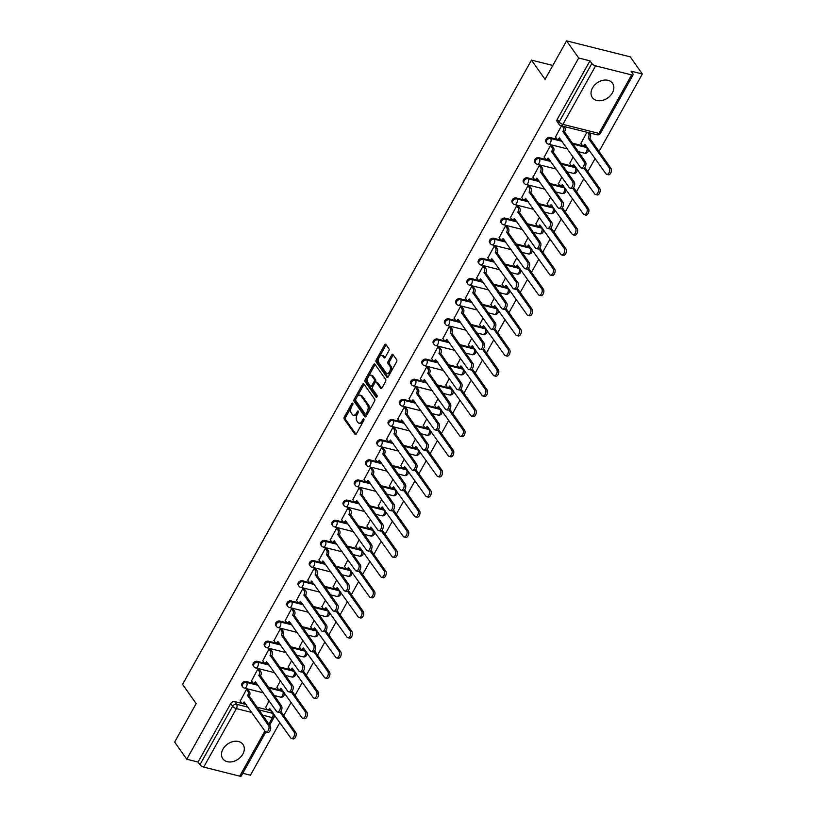 <?xml version="1.0" encoding="UTF-8"?>
<svg xmlns="http://www.w3.org/2000/svg" width="817" height="817" viewBox="0 0 817 817"><rect width="100%" height="100%" fill="white"/><g stroke="black" fill="none" stroke-linecap="round" stroke-linejoin="round"><path stroke-width="1.23" d="M352.77 403.23A1.093 0.613 -75.9 0 0 351.861 403.527L344.335 416.997A1.552 0.868 -75.9 0 0 344.223 419.111L354.987 434.327A1.552 0.868 -75.9 0 0 355.313 434.573A1.552 0.868 -75.9 0 0 356.294 433.909L363.82 420.438A1.093 0.613 -75.9 0 0 362.983 419.254L362.002 421A4.984 2.788 -75.9 0 1 358.877 423.124A4.984 2.788 -75.9 0 1 357.826 422.348L356.927 421.082A4.984 2.788 -75.9 0 1 357.284 414.321L358.255 412.575A1.093 0.613 -75.9 0 0 357.417 411.39L356.447 413.136A4.984 2.788 -75.9 0 1 353.322 415.261A4.984 2.788 -75.9 0 1 352.26 414.485L351.371 413.218A4.984 2.788 -75.9 0 1 351.718 406.447L352.699 404.711A1.093 0.613 -75.9 0 0 352.77 403.23M592.509 87.909A12.367 9.222 144.7 0 0 592.335 97.54A12.367 9.222 144.7 0 0 602.262 100.44A12.367 9.222 144.7 0 0 612.362 92.903A12.367 9.222 144.7 0 0 612.536 83.273A12.367 9.222 144.7 0 0 602.609 80.372A12.367 9.222 144.7 0 0 592.509 87.909M222.97 749.118A12.367 9.222 144.7 0 0 222.806 758.748A12.367 9.222 144.7 0 0 232.733 761.638A12.367 9.222 144.7 0 0 242.833 754.101A12.367 9.222 144.7 0 0 242.996 744.471A12.367 9.222 144.7 0 0 233.08 741.57A12.367 9.222 144.7 0 0 222.97 749.118M388.821 350.891A1.552 0.868 -75.9 0 0 388.933 348.777L385.91 344.508A1.552 0.868 -75.9 0 0 385.583 344.263A1.552 0.868 -75.9 0 0 384.603 344.927L376.249 359.888A1.552 0.868 -75.9 0 0 376.137 362.002L386.901 377.229A1.552 0.868 -75.9 0 0 387.227 377.464A1.552 0.868 -75.9 0 0 388.208 376.8L396.562 361.849A1.552 0.868 -75.9 0 0 396.674 359.735L393.028 354.578A1.552 0.868 -75.9 0 0 392.701 354.333A1.552 0.868 -75.9 0 0 391.721 354.997L388.146 361.4A1.552 0.868 -75.9 0 0 388.034 363.514L389.842 366.067A4.167 2.328 -75.9 0 1 389.923 370.908A4.167 2.328 -75.9 0 1 386.931 373.502A4.167 2.328 -75.9 0 1 386.053 372.848L378.965 362.83A4.167 2.328 -75.9 0 1 378.884 357.989A4.167 2.328 -75.9 0 1 381.876 355.395A4.167 2.328 -75.9 0 1 382.754 356.049L383.939 357.713A1.552 0.868 -75.9 0 0 384.266 357.958A1.552 0.868 -75.9 0 0 385.246 357.295L388.821 350.891M186.776 759.238L174.654 742.091L196.162 703.6L182.579 684.38L531.469 60.121L545.062 79.331L566.569 40.85L578.691 57.997L186.776 759.238L198.051 762.067L199.94 764.732L232.631 706.235A3.166 2.369 -35.3 0 1 236.624 704.295L248.031 707.165M363.882 383.929A1.552 0.868 -75.9 0 0 363.555 383.684A1.552 0.868 -75.9 0 0 362.574 384.347L354.21 399.309A1.552 0.868 -75.9 0 0 354.108 401.423L364.862 416.65A1.552 0.868 -75.9 0 0 365.199 416.895A1.552 0.868 -75.9 0 0 366.169 416.231L374.533 401.27A1.552 0.868 -75.9 0 0 374.646 399.156L363.882 383.929M365.23 379.599L373.594 364.637A1.552 0.868 -75.9 0 1 374.564 363.974A1.552 0.868 -75.9 0 1 374.901 364.219L385.655 379.445A1.552 0.868 -75.9 0 1 385.553 381.559L381.968 387.963A1.552 0.868 -75.9 0 1 380.998 388.626A1.552 0.868 -75.9 0 1 380.661 388.381L376.3 382.203A1.552 0.868 -75.9 0 0 375.973 381.968A1.552 0.868 -75.9 0 0 374.993 382.632L372.623 386.87A1.552 0.868 -75.9 0 0 372.511 388.984L377.056 395.418A1.093 0.613 -75.9 0 1 376.065 397.195L365.117 381.713A1.552 0.868 -75.9 0 1 365.23 379.599L366.506 379.915L374.86 364.964L373.594 364.637M566.569 40.85L630.224 56.843L642.346 73.99L599.045 151.462M242.772 773.301L250.431 775.221L279.863 722.565M283.785 715.549L291.128 702.416M295.039 695.4L302.382 682.277M306.304 675.261L313.646 662.127M317.558 655.111L324.9 641.978M328.822 634.962L336.155 621.839M340.076 614.823L347.419 601.69M351.341 594.674L358.673 581.541M362.595 574.525L369.938 561.402M373.859 554.386L381.192 541.252M385.113 534.236L392.456 521.103M396.378 514.087L403.71 500.964M407.632 493.948L414.975 480.815M418.896 473.799L426.229 460.665M430.15 453.649L437.493 440.526M441.415 433.51L448.747 420.377M452.669 413.361L460.012 400.228M463.933 393.212L471.266 380.079M475.188 373.073L482.53 359.94M486.452 352.924L493.785 339.79M497.706 332.774L505.049 319.641M508.971 312.625L516.303 299.502M520.225 292.486L527.568 279.353M531.489 272.337L538.822 259.203M542.743 252.187L550.086 239.064M554.008 232.048L561.34 218.915M565.262 211.899L572.605 198.766M576.526 191.75L583.859 178.627M587.78 171.611L595.123 158.478M578.691 57.997L589.956 60.826L591.845 63.501A3.166 1.134 29.2 0 0 595.613 65.86L631.633 74.909A3.166 1.134 29.2 0 0 633.185 74.735A3.166 1.134 29.2 0 0 632.961 73.826L631.071 71.161L642.346 73.99M198.051 762.067L230.741 703.57A3.166 2.369 -35.3 0 1 234.734 701.619L246.142 704.489M256.947 707.205L270.764 710.667L272.643 713.343A3.166 2.369 -35.3 0 1 273.797 714.099L271.908 711.423A3.166 2.369 144.7 0 0 270.764 710.667M265.852 732.001L241.281 775.976A3.166 1.134 -150.8 0 1 239.728 776.15L203.699 767.102A3.166 1.134 -150.8 0 1 199.94 764.732M248.327 690.038L246.499 689.405L240.229 701.088M259.581 669.889L257.753 669.266L251.483 680.939M280.364 680.755L276.943 687.332M270.835 649.74L269.018 649.117L262.747 660.8M291.628 660.606L288.207 667.193M282.1 629.601L280.272 628.967L274.001 640.651M302.882 640.457L299.461 647.044M293.354 609.451L291.536 608.818L285.266 620.501M314.147 620.317L310.726 626.894M304.618 589.302L302.79 588.679L296.52 600.352M325.401 600.168L321.98 606.755M315.873 569.163L314.055 568.53L307.784 580.213M336.665 580.019L333.244 586.606M327.137 549.014L325.309 548.381L319.038 560.064M347.919 559.88L344.498 566.457M338.391 528.865L336.573 528.242L330.303 539.914M359.184 539.731L355.763 546.318M349.656 508.715L347.828 508.092L341.557 519.775M370.438 519.581L367.017 526.168M360.91 488.576L359.092 487.943L352.821 499.626M381.702 499.442L378.281 506.019M372.174 468.427L370.346 467.804L364.076 479.477M392.957 479.293L389.535 485.88M383.428 448.278L381.61 447.655L375.34 459.338M404.221 459.144L400.8 465.731M394.693 428.139L392.865 427.505L386.594 439.189M415.475 439.005L412.054 445.582M405.947 407.989L404.129 407.366L397.859 419.039M426.74 418.855L423.318 425.443M417.211 387.84L415.383 387.217L409.113 398.9M437.994 398.706L434.573 405.293M428.465 367.701L426.637 367.068L420.377 378.751M449.258 378.567L445.837 385.144M439.73 347.552L437.902 346.929L431.631 358.602M460.512 358.418L457.091 365.005M450.984 327.403L449.156 326.78L442.896 338.463M471.777 338.269L468.355 344.856M462.248 307.263L460.42 306.63L454.15 318.313M483.031 318.13L479.61 324.706M473.503 287.114L471.675 286.491L465.414 298.164M494.295 297.98L490.874 304.557M484.767 266.965L482.939 266.342L476.668 278.025M505.549 277.831L502.128 284.418M496.021 246.826L494.193 246.193L487.933 257.876M516.814 257.682L513.393 264.269M507.286 226.677L505.457 226.054L499.187 237.727M528.068 237.543L524.647 244.12M518.54 206.527L516.712 205.904L510.451 217.588M539.332 217.393L535.911 223.981M529.804 186.388L527.976 185.755L521.706 197.438M550.587 197.244L547.165 203.831M541.058 166.239L539.23 165.606L532.97 177.289M561.851 177.105L558.43 183.682M552.323 146.09L550.495 145.467L544.224 157.14M573.105 156.956L569.684 163.543M561.453 125.849L555.489 137.001M586.912 132.242L580.948 143.394M549.994 137.532L550.658 138.481A3.166 2.369 -35.3 0 0 547.176 139.727A3.166 2.369 -35.3 0 0 546.624 142.893L545.96 141.944A3.166 2.369 144.7 0 1 546.512 138.778A3.166 2.369 144.7 0 1 549.994 137.532L561.402 140.401M572.196 143.108L586.014 146.58L586.688 147.53A3.166 2.369 -35.3 0 1 587.832 148.285L587.168 147.336A3.166 2.369 144.7 0 0 586.014 146.58M538.73 157.681L539.404 158.631A3.166 2.369 -35.3 0 0 535.921 159.866A3.166 2.369 -35.3 0 0 535.37 163.043L534.696 162.093A3.166 2.369 144.7 0 1 535.247 158.927A3.166 2.369 144.7 0 1 538.73 157.681L550.147 160.551M560.942 163.257L574.76 166.729L575.434 167.679A3.166 2.369 -35.3 0 1 576.577 168.425L575.903 167.485A3.166 2.369 144.7 0 0 574.76 166.729M527.476 177.83L528.139 178.77A3.166 2.369 -35.3 0 0 524.657 180.016A3.166 2.369 -35.3 0 0 524.106 183.182L523.442 182.242A3.166 2.369 144.7 0 1 523.993 179.066A3.166 2.369 144.7 0 1 527.476 177.83L538.883 180.69M549.678 183.406L563.495 186.879L564.169 187.818A3.166 2.369 -35.3 0 1 565.313 188.574L564.649 187.624A3.166 2.369 144.7 0 0 563.495 186.879M516.211 197.969L516.885 198.919A3.166 2.369 -35.3 0 0 513.403 200.165A3.166 2.369 -35.3 0 0 512.851 203.331L512.177 202.381A3.166 2.369 144.7 0 1 512.729 199.215A3.166 2.369 144.7 0 1 516.211 197.969L527.629 200.839M538.423 203.545L552.241 207.018L552.915 207.967A3.166 2.369 -35.3 0 1 554.059 208.723L553.385 207.773A3.166 2.369 144.7 0 0 552.241 207.018M504.957 218.119L505.621 219.068A3.166 2.369 -35.3 0 0 502.138 220.304A3.166 2.369 -35.3 0 0 501.587 223.48L500.923 222.53A3.166 2.369 144.7 0 1 501.475 219.365A3.166 2.369 144.7 0 1 504.957 218.119L516.364 220.988M527.159 223.695L540.977 227.167L541.651 228.117A3.166 2.369 -35.3 0 1 542.794 228.872L542.131 227.923A3.166 2.369 144.7 0 0 540.977 227.167M493.693 238.268L494.367 239.207A3.166 2.369 -35.3 0 0 490.884 240.453A3.166 2.369 -35.3 0 0 490.333 243.619L489.659 242.68A3.166 2.369 144.7 0 1 490.21 239.504A3.166 2.369 144.7 0 1 493.693 238.268L505.11 241.127M515.905 243.844L529.722 247.316L530.396 248.256A3.166 2.369 -35.3 0 1 531.54 249.011L530.866 248.062A3.166 2.369 144.7 0 0 529.722 247.316M482.438 258.407L483.102 259.357A3.166 2.369 -35.3 0 0 479.62 260.603A3.166 2.369 -35.3 0 0 479.068 263.768L478.405 262.819A3.166 2.369 144.7 0 1 478.956 259.653A3.166 2.369 144.7 0 1 482.438 258.407L493.846 261.277M504.64 263.983L518.458 267.455L519.132 268.405A3.166 2.369 -35.3 0 1 520.276 269.161L519.612 268.211A3.166 2.369 144.7 0 0 518.458 267.455M471.174 278.556L471.848 279.506A3.166 2.369 -35.3 0 0 468.366 280.742A3.166 2.369 -35.3 0 0 467.814 283.918L467.14 282.968A3.166 2.369 144.7 0 1 467.692 279.802A3.166 2.369 144.7 0 1 471.174 278.556L482.592 281.426M493.386 284.132L507.204 287.604L507.878 288.554A3.166 2.369 -35.3 0 1 509.022 289.31L508.348 288.36A3.166 2.369 144.7 0 0 507.204 287.604M459.92 298.705L460.584 299.645A3.166 2.369 -35.3 0 0 457.101 300.891A3.166 2.369 -35.3 0 0 456.55 304.067L455.886 303.117A3.166 2.369 144.7 0 1 456.437 299.941A3.166 2.369 144.7 0 1 459.92 298.705L471.327 301.565M482.122 304.281L495.939 307.754L496.613 308.703A3.166 2.369 -35.3 0 1 497.757 309.449L497.093 308.499A3.166 2.369 144.7 0 0 495.939 307.754M448.656 318.844L449.33 319.794A3.166 2.369 -35.3 0 0 445.847 321.04A3.166 2.369 -35.3 0 0 445.296 324.206L444.622 323.256A3.166 2.369 144.7 0 1 445.173 320.09A3.166 2.369 144.7 0 1 448.656 318.844L460.073 321.714M470.868 324.431L484.685 327.893L485.359 328.842A3.166 2.369 -35.3 0 1 486.503 329.598L485.829 328.648A3.166 2.369 144.7 0 0 484.685 327.893M437.401 338.994L438.065 339.943A3.166 2.369 -35.3 0 0 434.583 341.189A3.166 2.369 -35.3 0 0 434.041 344.355L433.367 343.406A3.166 2.369 144.7 0 1 433.919 340.24A3.166 2.369 144.7 0 1 437.401 338.994L448.809 341.863M459.603 344.57L473.421 348.042L474.095 348.992A3.166 2.369 -35.3 0 1 475.239 349.747L474.575 348.798A3.166 2.369 144.7 0 0 473.421 348.042M426.137 359.143L426.811 360.083A3.166 2.369 -35.3 0 0 423.329 361.328A3.166 2.369 -35.3 0 0 422.777 364.505L422.103 363.555A3.166 2.369 144.7 0 1 422.655 360.379A3.166 2.369 144.7 0 1 426.137 359.143L437.555 362.002M448.349 364.719L462.167 368.191L462.841 369.141A3.166 2.369 -35.3 0 1 463.985 369.887L463.31 368.937A3.166 2.369 144.7 0 0 462.167 368.191M414.883 379.282L415.547 380.232A3.166 2.369 -35.3 0 0 412.064 381.478A3.166 2.369 -35.3 0 0 411.523 384.644L410.849 383.694A3.166 2.369 144.7 0 1 411.4 380.528A3.166 2.369 144.7 0 1 414.883 379.282L426.29 382.152M437.085 384.868L450.902 388.33L451.576 389.28A3.166 2.369 -35.3 0 1 452.72 390.036L452.056 389.086A3.166 2.369 144.7 0 0 450.902 388.33M403.618 399.431L404.292 400.381A3.166 2.369 -35.3 0 0 400.81 401.627A3.166 2.369 -35.3 0 0 400.259 404.793L399.584 403.843A3.166 2.369 144.7 0 1 400.136 400.677A3.166 2.369 144.7 0 1 403.618 399.431L415.036 402.301M425.831 405.007L439.648 408.48L440.322 409.429A3.166 2.369 -35.3 0 1 441.466 410.185L440.792 409.235A3.166 2.369 144.7 0 0 439.648 408.48M392.364 419.581L393.028 420.53A3.166 2.369 -35.3 0 0 389.546 421.766A3.166 2.369 -35.3 0 0 389.004 424.942L388.33 423.992A3.166 2.369 144.7 0 1 388.882 420.816A3.166 2.369 144.7 0 1 392.364 419.581L403.772 422.44M414.576 425.157L428.394 428.629L429.058 429.579A3.166 2.369 -35.3 0 1 430.202 430.324L429.538 429.385A3.166 2.369 144.7 0 0 428.394 428.629M381.1 439.72L381.774 440.669A3.166 2.369 -35.3 0 0 378.291 441.915A3.166 2.369 -35.3 0 0 377.74 445.081L377.066 444.131A3.166 2.369 144.7 0 1 377.617 440.966A3.166 2.369 144.7 0 1 381.1 439.72L392.517 442.589M403.312 445.306L417.13 448.768L417.804 449.718A3.166 2.369 -35.3 0 1 418.947 450.473L418.273 449.524A3.166 2.369 144.7 0 0 417.13 448.768M369.846 459.869L370.51 460.819A3.166 2.369 -35.3 0 0 367.027 462.065A3.166 2.369 -35.3 0 0 366.486 465.23L365.812 464.281A3.166 2.369 144.7 0 1 366.363 461.115A3.166 2.369 144.7 0 1 369.846 459.869L381.253 462.739M392.058 465.445L405.875 468.917L406.539 469.867A3.166 2.369 -35.3 0 1 407.683 470.623L407.019 469.673A3.166 2.369 144.7 0 0 405.875 468.917M358.581 480.018L359.255 480.968A3.166 2.369 -35.3 0 0 355.773 482.204A3.166 2.369 -35.3 0 0 355.221 485.38L354.547 484.43A3.166 2.369 144.7 0 1 355.099 481.254A3.166 2.369 144.7 0 1 358.581 480.018L369.999 482.878M380.793 485.594L394.611 489.066L395.285 490.016A3.166 2.369 -35.3 0 1 396.429 490.762L395.755 489.822A3.166 2.369 144.7 0 0 394.611 489.066M347.327 500.157L347.991 501.107A3.166 2.369 -35.3 0 0 344.508 502.353A3.166 2.369 -35.3 0 0 343.967 505.519L343.293 504.579A3.166 2.369 144.7 0 1 343.845 501.403A3.166 2.369 144.7 0 1 347.327 500.157L358.734 503.027M369.539 505.743L383.357 509.216L384.021 510.155A3.166 2.369 -35.3 0 1 385.164 510.911L384.501 509.961A3.166 2.369 144.7 0 0 383.357 509.216M336.063 520.306L336.737 521.256A3.166 2.369 -35.3 0 0 333.254 522.502A3.166 2.369 -35.3 0 0 332.703 525.668L332.029 524.718A3.166 2.369 144.7 0 1 332.58 521.552A3.166 2.369 144.7 0 1 336.063 520.306L347.48 523.176M358.275 525.882L372.092 529.355L372.766 530.304A3.166 2.369 -35.3 0 1 373.91 531.06L373.236 530.11A3.166 2.369 144.7 0 0 372.092 529.355M324.809 540.456L325.472 541.405A3.166 2.369 -35.3 0 0 322 542.641A3.166 2.369 -35.3 0 0 321.449 545.817L320.775 544.868A3.166 2.369 144.7 0 1 321.326 541.702A3.166 2.369 144.7 0 1 324.809 540.456L336.216 543.315M347.021 546.032L360.838 549.504L361.502 550.454A3.166 2.369 -35.3 0 1 362.646 551.199L361.982 550.26A3.166 2.369 144.7 0 0 360.838 549.504M313.544 560.595L314.218 561.545A3.166 2.369 -35.3 0 0 310.736 562.79A3.166 2.369 -35.3 0 0 310.184 565.956L309.51 565.017A3.166 2.369 144.7 0 1 310.062 561.841A3.166 2.369 144.7 0 1 313.544 560.595L324.962 563.464M335.756 566.181L349.574 569.653L350.248 570.593A3.166 2.369 -35.3 0 1 351.392 571.349L350.718 570.399A3.166 2.369 144.7 0 0 349.574 569.653M302.29 580.744L302.954 581.694A3.166 2.369 -35.3 0 0 299.482 582.94A3.166 2.369 -35.3 0 0 298.93 586.106L298.256 585.156A3.166 2.369 144.7 0 1 298.808 581.99A3.166 2.369 144.7 0 1 302.29 580.744L313.697 583.614M324.502 586.32L338.32 589.792L338.984 590.742A3.166 2.369 -35.3 0 1 340.127 591.498L339.463 590.548A3.166 2.369 144.7 0 0 338.32 589.792M291.026 600.893L291.7 601.843A3.166 2.369 -35.3 0 0 288.217 603.079A3.166 2.369 -35.3 0 0 287.666 606.255L286.992 605.305A3.166 2.369 144.7 0 1 287.543 602.139A3.166 2.369 144.7 0 1 291.026 600.893L302.443 603.763M313.238 606.469L327.055 609.942L327.729 610.891A3.166 2.369 -35.3 0 1 328.873 611.637L328.199 610.697A3.166 2.369 144.7 0 0 327.055 609.942M279.771 621.043L280.435 621.982A3.166 2.369 -35.3 0 0 276.963 623.228A3.166 2.369 -35.3 0 0 276.412 626.394L275.738 625.454A3.166 2.369 144.7 0 1 276.289 622.278A3.166 2.369 144.7 0 1 279.771 621.043L291.179 623.902M301.984 626.619L315.801 630.091L316.465 631.03A3.166 2.369 -35.3 0 1 317.609 631.786L316.945 630.836A3.166 2.369 144.7 0 0 315.801 630.091M268.507 641.182L269.181 642.131A3.166 2.369 -35.3 0 0 265.699 643.377A3.166 2.369 -35.3 0 0 265.147 646.543L264.473 645.593A3.166 2.369 144.7 0 1 265.025 642.428A3.166 2.369 144.7 0 1 268.507 641.182L279.925 644.051M290.719 646.758L304.537 650.23L305.211 651.18A3.166 2.369 -35.3 0 1 306.355 651.935L305.681 650.986A3.166 2.369 144.7 0 0 304.537 650.23M257.253 661.331L257.917 662.281A3.166 2.369 -35.3 0 0 254.444 663.516A3.166 2.369 -35.3 0 0 253.893 666.692L253.219 665.743A3.166 2.369 144.7 0 1 253.77 662.577A3.166 2.369 144.7 0 1 257.253 661.331L268.66 664.201M279.465 666.907L293.283 670.379L293.946 671.329A3.166 2.369 -35.3 0 1 295.09 672.085L294.426 671.135A3.166 2.369 144.7 0 0 293.283 670.379M245.988 681.48L246.663 682.42A3.166 2.369 -35.3 0 0 243.18 683.666A3.166 2.369 -35.3 0 0 242.629 686.831L241.955 685.892A3.166 2.369 144.7 0 1 242.506 682.716A3.166 2.369 144.7 0 1 245.988 681.48L257.406 684.34M268.201 687.056L282.018 690.528L282.692 691.478A3.166 2.369 -35.3 0 1 283.836 692.224L283.162 691.274A3.166 2.369 144.7 0 0 282.018 690.528M531.469 60.121L552.803 65.472M269.11 700.894L265.688 707.481M589.956 60.826L557.265 119.333A3.166 2.369 144.7 0 0 557.214 121.804L559.104 124.47A3.166 2.369 -35.3 0 1 559.145 121.999L591.845 63.501M353.322 415.261L354.588 415.577A4.984 2.788 -75.9 0 0 357.713 413.453L356.447 413.136M358.408 412.228L357.713 413.453M358.877 423.124L360.154 423.441A4.984 2.788 -75.9 0 0 363.279 421.317L362.002 421M363.963 420.091L363.279 421.317M352.842 404.364L345.601 417.313A1.552 0.868 -75.9 0 0 345.489 419.427L356.008 434.297M364.127 384.286A1.552 0.868 -75.9 0 0 363.851 384.674L355.487 399.625A1.552 0.868 -75.9 0 0 355.375 401.739L365.893 416.619M355.834 399.105A1.093 0.613 -75.9 0 0 355.752 400.575L365.199 413.943A1.093 0.613 -75.9 0 0 366.118 413.647L367.139 411.809A4.984 2.788 -75.9 0 0 367.497 405.048L361.043 395.908A4.984 2.788 -75.9 0 0 359.98 395.142A4.984 2.788 -75.9 0 0 356.855 397.266L355.834 399.105M366.476 414.26A1.093 0.613 -75.9 0 0 367.384 413.964L366.118 413.647M359.98 395.142L361.257 395.459A4.984 2.788 -75.9 0 1 362.309 396.235L368.773 405.365A4.984 2.788 -75.9 0 1 368.416 412.136L367.384 413.964M381.692 388.351L377.577 382.53A1.552 0.868 -75.9 0 0 377.24 382.285L375.973 381.968M376.943 396.96L366.394 382.029L365.117 381.713M371.766 375.8A4.167 2.328 -75.9 0 0 370.887 375.156A4.167 2.328 -75.9 0 0 367.895 377.74A4.167 2.328 -75.9 0 0 367.977 382.581L370.479 386.114A1.552 0.868 -75.9 0 0 370.806 386.349A1.552 0.868 -75.9 0 0 371.786 385.695L374.155 381.447A1.552 0.868 -75.9 0 0 374.268 379.333L371.766 375.8L373.042 376.116A4.167 2.328 -75.9 0 0 372.164 375.473L370.887 375.156M371.745 386.431A1.552 0.868 -75.9 0 0 372.082 386.676A1.552 0.868 -75.9 0 0 373.052 386.012L371.786 385.695M373.042 376.116L375.544 379.65A1.552 0.868 -75.9 0 1 375.432 381.764L373.052 386.012M366.506 379.915A1.552 0.868 -75.9 0 0 366.394 382.029M381.876 355.395L383.153 355.722A4.167 2.328 -75.9 0 1 384.031 356.365L384.96 357.683M386.931 373.502L388.208 373.818A4.167 2.328 -75.9 0 0 391.2 371.235A4.167 2.328 -75.9 0 0 391.118 366.394L389.842 366.067M393.273 354.925A1.552 0.868 -75.9 0 0 392.997 355.313L389.413 361.717A1.552 0.868 -75.9 0 0 389.311 363.831L391.118 366.394M386.165 344.866A1.552 0.868 -75.9 0 0 385.879 345.254L377.515 360.205A1.552 0.868 -75.9 0 0 377.413 362.319L387.922 377.188M265.545 707.277L266.904 709.207A3.166 1.777 -75.9 0 0 267.578 709.697A3.166 1.777 -75.9 0 0 269.569 708.339L290.689 737.884A3.646 2.042 -75.9 0 0 291.465 738.445A3.646 2.042 -75.9 0 0 294.089 736.178A3.646 2.042 -75.9 0 0 294.008 731.94L279.996 712.118M280.823 711.352L295.662 732.359A3.646 2.042 104.1 0 1 295.744 736.597A3.646 2.042 104.1 0 1 293.119 738.864L291.465 738.445M270.652 709.534A3.166 1.777 104.1 0 1 269.232 710.106L267.578 709.697M240.086 700.884L241.444 702.804A3.166 1.777 -75.9 0 0 242.118 703.294A3.166 1.777 -75.9 0 0 244.099 701.946L265.229 731.491A3.646 2.042 -75.9 0 0 266.005 732.052A3.646 2.042 -75.9 0 0 268.619 729.785A3.646 2.042 -75.9 0 0 268.548 725.547L247.643 695.624A3.166 1.777 -75.9 0 0 247.868 691.315L249.522 691.733A3.166 1.777 104.1 0 1 249.297 696.033L270.202 725.966A3.646 2.042 104.1 0 1 270.284 730.204A3.646 2.042 104.1 0 1 267.659 732.471L266.005 732.052M248.174 689.834L249.522 691.733M245.192 703.141A3.166 1.777 104.1 0 1 243.772 703.713L242.118 703.294M246.52 689.415L247.868 691.315M247.531 695.818L249.185 696.227M276.8 687.128L278.158 689.058A3.166 1.777 -75.9 0 0 278.832 689.548A3.166 1.777 -75.9 0 0 280.823 688.2L301.953 717.734A3.646 2.042 -75.9 0 0 302.719 718.296A3.646 2.042 -75.9 0 0 305.344 716.039A3.646 2.042 -75.9 0 0 305.272 711.791L291.25 691.968M292.077 691.213L306.926 712.21A3.646 2.042 104.1 0 1 306.998 716.448A3.646 2.042 104.1 0 1 304.373 718.715L302.719 718.296M281.916 689.395A3.166 1.777 104.1 0 1 280.486 689.967L278.832 689.548M288.064 666.989L289.422 668.909A3.166 1.777 -75.9 0 0 290.096 669.399A3.166 1.777 -75.9 0 0 292.088 668.051L313.207 697.585A3.646 2.042 -75.9 0 0 313.983 698.157A3.646 2.042 -75.9 0 0 316.608 695.89A3.646 2.042 -75.9 0 0 316.526 691.652L302.515 671.819M303.342 671.063L318.181 692.06A3.646 2.042 104.1 0 1 318.262 696.309A3.646 2.042 104.1 0 1 315.638 698.566L313.983 698.157M293.17 669.246A3.166 1.777 104.1 0 1 291.751 669.817L290.096 669.399M251.34 680.735L252.698 682.665A3.166 1.777 -75.9 0 0 253.372 683.155A3.166 1.777 -75.9 0 0 255.364 681.807L276.493 711.341A3.646 2.042 -75.9 0 0 277.259 711.903A3.646 2.042 -75.9 0 0 279.884 709.646A3.646 2.042 -75.9 0 0 279.812 705.398L258.897 675.475A3.166 1.777 -75.9 0 0 259.122 671.166L260.776 671.584A3.166 1.777 104.1 0 1 260.552 675.894L281.467 705.817A3.646 2.042 104.1 0 1 281.538 710.055A3.646 2.042 104.1 0 1 278.914 712.322L277.259 711.903M259.438 669.685L260.776 671.584M256.456 682.992A3.166 1.777 104.1 0 1 255.027 683.574L253.372 683.155M257.784 669.266L259.122 671.166M258.795 675.669L260.449 676.088M262.604 660.596L263.962 662.516A3.166 1.777 -75.9 0 0 264.637 663.006A3.166 1.777 -75.9 0 0 266.618 661.658L287.747 691.192A3.646 2.042 -75.9 0 0 288.524 691.764A3.646 2.042 -75.9 0 0 291.138 689.497A3.646 2.042 -75.9 0 0 291.066 685.249L270.161 655.326A3.166 1.777 -75.9 0 0 270.386 651.026L272.041 651.435A3.166 1.777 104.1 0 1 271.816 655.745L292.721 685.667A3.646 2.042 104.1 0 1 292.803 689.916A3.646 2.042 104.1 0 1 290.178 692.173L288.524 691.764M270.693 649.535L272.041 651.435M267.71 662.853A3.166 1.777 104.1 0 1 266.291 663.424L264.637 663.006M269.038 649.127L270.386 651.026M270.049 655.52L271.704 655.939M299.318 646.839L300.676 648.769A3.166 1.777 -75.9 0 0 301.35 649.26A3.166 1.777 -75.9 0 0 303.342 647.901L324.472 677.446A3.646 2.042 -75.9 0 0 325.237 678.008A3.646 2.042 -75.9 0 0 327.862 675.741A3.646 2.042 -75.9 0 0 327.791 671.503L313.769 651.68M314.596 650.914L329.445 671.921A3.646 2.042 104.1 0 1 329.517 676.159A3.646 2.042 104.1 0 1 326.892 678.427L325.237 678.008M304.435 649.096A3.166 1.777 104.1 0 1 303.005 649.668L301.35 649.26M310.583 626.69L311.941 628.62A3.166 1.777 -75.9 0 0 312.615 629.11A3.166 1.777 -75.9 0 0 314.606 627.762L335.726 657.297A3.646 2.042 -75.9 0 0 336.502 657.859A3.646 2.042 -75.9 0 0 339.126 655.602A3.646 2.042 -75.9 0 0 339.045 651.353L325.033 631.531M325.86 630.775L340.699 651.772A3.646 2.042 104.1 0 1 340.781 656.01A3.646 2.042 104.1 0 1 338.156 658.277L336.502 657.859M315.689 628.957A3.166 1.777 104.1 0 1 314.269 629.529L312.615 629.11M321.837 606.551L323.195 608.471A3.166 1.777 -75.9 0 0 323.869 608.961A3.166 1.777 -75.9 0 0 325.86 607.613L346.99 637.148A3.646 2.042 -75.9 0 0 347.756 637.72A3.646 2.042 -75.9 0 0 350.381 635.452A3.646 2.042 -75.9 0 0 350.309 631.214L336.287 611.382M337.115 610.626L351.964 631.623A3.646 2.042 104.1 0 1 352.035 635.871A3.646 2.042 104.1 0 1 349.41 638.128L347.756 637.72M326.953 608.808A3.166 1.777 104.1 0 1 325.523 609.38L323.869 608.961M273.858 640.446L275.217 642.366A3.166 1.777 -75.9 0 0 275.891 642.856A3.166 1.777 -75.9 0 0 277.882 641.508L299.002 671.043A3.646 2.042 -75.9 0 0 299.778 671.615A3.646 2.042 -75.9 0 0 302.402 669.348A3.646 2.042 -75.9 0 0 302.331 665.109L281.416 635.187A3.166 1.777 -75.9 0 0 281.64 630.877L283.295 631.296A3.166 1.777 104.1 0 1 283.07 635.595L303.985 665.518A3.646 2.042 104.1 0 1 304.057 669.766A3.646 2.042 104.1 0 1 301.432 672.034L299.778 671.615M281.957 629.396L283.295 631.296M278.975 642.703A3.166 1.777 104.1 0 1 277.545 643.275L275.891 642.856M280.302 628.978L281.64 630.877M281.314 635.371L282.968 635.789M285.123 620.297L286.481 622.227A3.166 1.777 -75.9 0 0 287.145 622.717A3.166 1.777 -75.9 0 0 289.136 621.359L310.266 650.904A3.646 2.042 -75.9 0 0 311.042 651.466A3.646 2.042 -75.9 0 0 313.657 649.198A3.646 2.042 -75.9 0 0 313.585 644.96L292.68 615.038A3.166 1.777 -75.9 0 0 292.905 610.728L294.559 611.147A3.166 1.777 104.1 0 1 294.334 615.456L315.239 645.379A3.646 2.042 104.1 0 1 315.311 649.617A3.646 2.042 104.1 0 1 312.697 651.884L311.042 651.466M293.211 609.247L294.559 611.147M290.229 622.554A3.166 1.777 104.1 0 1 288.81 623.126L287.145 622.717M291.557 608.828L292.905 610.728M292.568 615.232L294.222 615.65M296.377 600.148L297.735 602.078A3.166 1.777 -75.9 0 0 298.409 602.568A3.166 1.777 -75.9 0 0 300.401 601.22L321.52 630.755A3.646 2.042 -75.9 0 0 322.296 631.316A3.646 2.042 -75.9 0 0 324.921 629.059A3.646 2.042 -75.9 0 0 324.849 624.811L303.934 594.888A3.166 1.777 -75.9 0 0 304.159 590.579L305.813 590.997A3.166 1.777 104.1 0 1 305.589 595.307L326.504 625.23A3.646 2.042 104.1 0 1 326.575 629.478A3.646 2.042 104.1 0 1 323.951 631.735L322.296 631.316M304.475 589.098L305.813 590.997M301.493 602.415A3.166 1.777 104.1 0 1 300.064 602.987L298.409 602.568M302.821 588.679L304.159 590.579M303.832 595.082L305.487 595.501M333.101 586.402L334.459 588.322A3.166 1.777 -75.9 0 0 335.133 588.822A3.166 1.777 -75.9 0 0 337.125 587.464L358.244 617.009A3.646 2.042 -75.9 0 0 359.02 617.57A3.646 2.042 -75.9 0 0 361.645 615.303A3.646 2.042 -75.9 0 0 361.563 611.065L347.552 591.242M348.379 590.477L363.218 611.484A3.646 2.042 104.1 0 1 363.299 615.722A3.646 2.042 104.1 0 1 360.675 617.989L359.02 617.57M338.207 588.659A3.166 1.777 104.1 0 1 336.788 589.231L335.133 588.822M307.641 580.009L309 581.929A3.166 1.777 -75.9 0 0 309.663 582.419A3.166 1.777 -75.9 0 0 311.655 581.071L332.785 610.605A3.646 2.042 -75.9 0 0 333.561 611.177A3.646 2.042 -75.9 0 0 336.175 608.91A3.646 2.042 -75.9 0 0 336.104 604.672L315.199 574.739A3.166 1.777 -75.9 0 0 315.423 570.44L317.078 570.848A3.166 1.777 104.1 0 1 316.853 575.158L337.758 605.08A3.646 2.042 104.1 0 1 337.829 609.329A3.646 2.042 104.1 0 1 335.215 611.596L333.561 611.177M315.73 568.959L317.078 570.848M312.748 582.266A3.166 1.777 104.1 0 1 311.328 582.838L309.663 582.419M314.075 568.54L315.423 570.44M315.086 574.933L316.741 575.352M344.355 566.252L345.714 568.183A3.166 1.777 -75.9 0 0 346.388 568.673A3.166 1.777 -75.9 0 0 348.379 567.325L369.509 596.859A3.646 2.042 -75.9 0 0 370.275 597.421A3.646 2.042 -75.9 0 0 372.899 595.164A3.646 2.042 -75.9 0 0 372.828 590.916L358.806 571.093M359.633 570.327L374.482 591.334A3.646 2.042 104.1 0 1 374.554 595.573A3.646 2.042 104.1 0 1 371.929 597.84L370.275 597.421M349.472 568.52A3.166 1.777 104.1 0 1 348.042 569.092L346.388 568.673M318.896 559.859L320.254 561.79A3.166 1.777 -75.9 0 0 320.928 562.28A3.166 1.777 -75.9 0 0 322.919 560.922L344.039 590.466A3.646 2.042 -75.9 0 0 344.815 591.028A3.646 2.042 -75.9 0 0 347.439 588.761A3.646 2.042 -75.9 0 0 347.368 584.523L326.453 554.6A3.166 1.777 -75.9 0 0 326.677 550.29L328.332 550.709A3.166 1.777 104.1 0 1 328.107 555.009L349.022 584.941A3.646 2.042 104.1 0 1 349.094 589.18A3.646 2.042 104.1 0 1 346.469 591.447L344.815 591.028M326.994 548.81L328.332 550.709M324.012 562.116A3.166 1.777 104.1 0 1 322.582 562.688L320.928 562.28M325.34 548.391L326.677 550.29M326.351 554.794L328.005 555.203M355.62 546.113L356.978 548.033A3.166 1.777 -75.9 0 0 357.652 548.524A3.166 1.777 -75.9 0 0 359.643 547.176L380.763 576.71A3.646 2.042 -75.9 0 0 381.539 577.282A3.646 2.042 -75.9 0 0 384.164 575.015A3.646 2.042 -75.9 0 0 384.082 570.777L370.07 550.944M370.887 550.188L385.736 571.185A3.646 2.042 104.1 0 1 385.818 575.434A3.646 2.042 104.1 0 1 383.193 577.69L381.539 577.282M360.726 548.37A3.166 1.777 104.1 0 1 359.306 548.942L357.652 548.524M330.16 539.71L331.518 541.64A3.166 1.777 -75.9 0 0 332.182 542.131A3.166 1.777 -75.9 0 0 334.173 540.783L355.303 570.317A3.646 2.042 -75.9 0 0 356.079 570.879A3.646 2.042 -75.9 0 0 358.694 568.622A3.646 2.042 -75.9 0 0 358.622 564.373L337.717 534.451A3.166 1.777 -75.9 0 0 337.942 530.141L339.596 530.56A3.166 1.777 104.1 0 1 339.372 534.869L360.277 564.792A3.646 2.042 104.1 0 1 360.348 569.03A3.646 2.042 104.1 0 1 357.734 571.297L356.079 570.879M338.248 528.66L339.596 530.56M335.266 541.977A3.166 1.777 104.1 0 1 333.847 542.549L332.182 542.131M336.594 528.242L337.942 530.141M337.605 534.645L339.259 535.064M366.874 525.964L368.232 527.884A3.166 1.777 -75.9 0 0 368.906 528.385A3.166 1.777 -75.9 0 0 370.898 527.026L392.027 556.571A3.646 2.042 -75.9 0 0 392.793 557.133A3.646 2.042 -75.9 0 0 395.418 554.866A3.646 2.042 -75.9 0 0 395.346 550.627L381.325 530.805M382.152 530.039L397.001 551.046A3.646 2.042 104.1 0 1 397.072 555.284A3.646 2.042 104.1 0 1 394.448 557.551L392.793 557.133M371.99 528.221A3.166 1.777 104.1 0 1 370.561 528.793L368.906 528.385M341.414 519.571L342.772 521.491A3.166 1.777 -75.9 0 0 343.446 521.981A3.166 1.777 -75.9 0 0 345.438 520.633L366.557 550.168A3.646 2.042 -75.9 0 0 367.333 550.74A3.646 2.042 -75.9 0 0 369.958 548.473A3.646 2.042 -75.9 0 0 369.887 544.234L348.971 514.302A3.166 1.777 -75.9 0 0 349.196 510.002L350.85 510.411A3.166 1.777 104.1 0 1 350.626 514.72L371.541 544.643A3.646 2.042 104.1 0 1 371.612 548.891A3.646 2.042 104.1 0 1 368.988 551.148L367.333 550.74M349.513 508.511L350.85 510.411M346.531 521.828A3.166 1.777 104.1 0 1 345.101 522.4L343.446 521.981M347.858 508.103L349.196 510.002M348.869 514.496L350.524 514.914M378.138 505.815L379.497 507.745A3.166 1.777 -75.9 0 0 380.171 508.235A3.166 1.777 -75.9 0 0 382.152 506.887L403.281 536.422A3.646 2.042 -75.9 0 0 404.058 536.983A3.646 2.042 -75.9 0 0 406.682 534.726A3.646 2.042 -75.9 0 0 406.6 530.478L392.589 510.656M393.406 509.89L408.255 530.897A3.646 2.042 104.1 0 1 408.337 535.135A3.646 2.042 104.1 0 1 405.712 537.402L404.058 536.983M383.244 508.072A3.166 1.777 104.1 0 1 381.825 508.654L380.171 508.235M389.392 485.676L390.751 487.596A3.166 1.777 -75.9 0 0 391.425 488.086A3.166 1.777 -75.9 0 0 393.416 486.738L414.546 516.273A3.646 2.042 -75.9 0 0 415.312 516.844A3.646 2.042 -75.9 0 0 417.936 514.577A3.646 2.042 -75.9 0 0 417.865 510.339L403.843 490.506M404.67 489.751L419.519 510.748A3.646 2.042 104.1 0 1 419.591 514.996A3.646 2.042 104.1 0 1 416.966 517.253L415.312 516.844M394.509 487.933A3.166 1.777 104.1 0 1 393.079 488.505L391.425 488.086M400.657 465.527L402.015 467.447A3.166 1.777 -75.9 0 0 402.689 467.947A3.166 1.777 -75.9 0 0 404.67 466.589L425.8 496.133A3.646 2.042 -75.9 0 0 426.576 496.695A3.646 2.042 -75.9 0 0 429.201 494.428A3.646 2.042 -75.9 0 0 429.119 490.19L415.107 470.367M415.924 469.601L430.773 490.608A3.646 2.042 104.1 0 1 430.855 494.847A3.646 2.042 104.1 0 1 428.231 497.114L426.576 496.695M405.763 467.784A3.166 1.777 104.1 0 1 404.344 468.355L402.689 467.947M411.911 445.377L413.269 447.308A3.166 1.777 -75.9 0 0 413.943 447.798A3.166 1.777 -75.9 0 0 415.935 446.45L437.064 475.984A3.646 2.042 -75.9 0 0 437.83 476.546A3.646 2.042 -75.9 0 0 440.455 474.289A3.646 2.042 -75.9 0 0 440.383 470.041L426.362 450.218M427.189 449.452L442.038 470.459A3.646 2.042 104.1 0 1 442.109 474.697A3.646 2.042 104.1 0 1 439.485 476.965L437.83 476.546M417.027 447.634A3.166 1.777 104.1 0 1 415.598 448.216L413.943 447.798M423.175 425.238L424.534 427.158A3.166 1.777 -75.9 0 0 425.208 427.648A3.166 1.777 -75.9 0 0 427.189 426.3L448.319 455.835A3.646 2.042 -75.9 0 0 449.095 456.407A3.646 2.042 -75.9 0 0 451.719 454.14A3.646 2.042 -75.9 0 0 451.638 449.901L437.626 430.069M438.443 429.313L453.292 450.31A3.646 2.042 104.1 0 1 453.374 454.558A3.646 2.042 104.1 0 1 450.749 456.815L449.095 456.407M428.282 427.495A3.166 1.777 104.1 0 1 426.862 428.067L425.208 427.648M434.43 405.089L435.788 407.009A3.166 1.777 -75.9 0 0 436.462 407.499A3.166 1.777 -75.9 0 0 438.453 406.151L459.583 435.696A3.646 2.042 -75.9 0 0 460.349 436.258A3.646 2.042 -75.9 0 0 462.973 433.99A3.646 2.042 -75.9 0 0 462.902 429.752L448.88 409.92M449.707 409.164L464.556 430.171A3.646 2.042 104.1 0 1 464.628 434.409A3.646 2.042 104.1 0 1 462.003 436.676L460.349 436.258M439.546 407.346A3.166 1.777 104.1 0 1 438.116 407.918L436.462 407.499M352.678 499.422L354.037 501.352A3.166 1.777 -75.9 0 0 354.701 501.842A3.166 1.777 -75.9 0 0 356.692 500.484L377.822 530.029A3.646 2.042 -75.9 0 0 378.598 530.59A3.646 2.042 -75.9 0 0 381.212 528.323A3.646 2.042 -75.9 0 0 381.141 524.085L360.236 494.162A3.166 1.777 -75.9 0 0 360.46 489.853L362.115 490.271A3.166 1.777 104.1 0 1 361.89 494.571L382.795 524.504A3.646 2.042 104.1 0 1 382.867 528.742A3.646 2.042 104.1 0 1 380.252 531.009L378.598 530.59M360.767 488.372L362.115 490.271M357.785 501.679A3.166 1.777 104.1 0 1 356.365 502.251L354.701 501.842M359.112 487.953L360.46 489.853M360.123 494.356L361.778 494.765M363.933 479.273L365.291 481.203A3.166 1.777 -75.9 0 0 365.965 481.693A3.166 1.777 -75.9 0 0 367.956 480.345L389.076 509.879A3.646 2.042 -75.9 0 0 389.852 510.441A3.646 2.042 -75.9 0 0 392.477 508.184A3.646 2.042 -75.9 0 0 392.405 503.936L371.49 474.013A3.166 1.777 -75.9 0 0 371.715 469.704L373.369 470.122A3.166 1.777 104.1 0 1 373.144 474.432L394.06 504.355A3.646 2.042 104.1 0 1 394.131 508.593A3.646 2.042 104.1 0 1 391.506 510.86L389.852 510.441M372.031 468.223L373.369 470.122M369.049 481.54A3.166 1.777 104.1 0 1 367.619 482.112L365.965 481.693M370.377 467.804L371.715 469.704M371.388 474.207L373.042 474.626M375.197 459.134L376.555 461.054A3.166 1.777 -75.9 0 0 377.219 461.544A3.166 1.777 -75.9 0 0 379.211 460.196L400.34 489.73A3.646 2.042 -75.9 0 0 401.116 490.302A3.646 2.042 -75.9 0 0 403.731 488.035A3.646 2.042 -75.9 0 0 403.659 483.797L382.754 453.864A3.166 1.777 -75.9 0 0 382.979 449.564L384.633 449.973A3.166 1.777 104.1 0 1 384.409 454.283L405.314 484.205A3.646 2.042 104.1 0 1 405.385 488.454A3.646 2.042 104.1 0 1 402.771 490.711L401.116 490.302M383.285 448.073L384.633 449.973M380.303 461.391A3.166 1.777 104.1 0 1 378.884 461.962L377.219 461.544M381.631 447.665L382.979 449.564M382.642 454.058L384.296 454.477M386.451 438.984L387.809 440.904A3.166 1.777 -75.9 0 0 388.483 441.405A3.166 1.777 -75.9 0 0 390.475 440.046L411.594 469.591A3.646 2.042 -75.9 0 0 412.371 470.153A3.646 2.042 -75.9 0 0 414.995 467.886A3.646 2.042 -75.9 0 0 414.924 463.647L394.008 433.725A3.166 1.777 -75.9 0 0 394.233 429.415L395.888 429.834A3.166 1.777 104.1 0 1 395.663 434.133L416.578 464.066A3.646 2.042 104.1 0 1 416.65 468.304A3.646 2.042 104.1 0 1 414.025 470.572L412.371 470.153M394.55 427.934L395.888 429.834M391.568 441.241A3.166 1.777 104.1 0 1 390.138 441.813L388.483 441.405M392.895 427.516L394.233 429.415M393.906 433.919L395.561 434.327M397.716 418.835L399.074 420.765A3.166 1.777 -75.9 0 0 399.738 421.255A3.166 1.777 -75.9 0 0 401.729 419.907L422.859 449.442A3.646 2.042 -75.9 0 0 423.635 450.004A3.646 2.042 -75.9 0 0 426.249 447.747A3.646 2.042 -75.9 0 0 426.178 443.498L405.273 413.576A3.166 1.777 -75.9 0 0 405.498 409.266L407.152 409.685A3.166 1.777 104.1 0 1 406.927 413.994L427.832 443.917A3.646 2.042 104.1 0 1 427.904 448.155A3.646 2.042 104.1 0 1 425.289 450.422L423.635 450.004M405.804 407.785L407.152 409.685M402.822 421.102A3.166 1.777 104.1 0 1 401.392 421.674L399.738 421.255M404.149 407.366L405.498 409.266M405.161 413.77L406.815 414.188M408.97 398.696L410.328 400.616A3.166 1.777 -75.9 0 0 411.002 401.106A3.166 1.777 -75.9 0 0 412.993 399.758L434.113 429.293A3.646 2.042 -75.9 0 0 434.889 429.865A3.646 2.042 -75.9 0 0 437.514 427.597A3.646 2.042 -75.9 0 0 437.442 423.359L416.527 393.426A3.166 1.777 -75.9 0 0 416.752 389.127L418.406 389.535A3.166 1.777 104.1 0 1 418.181 393.845L439.097 423.768A3.646 2.042 104.1 0 1 439.168 428.016A3.646 2.042 104.1 0 1 436.544 430.273L434.889 429.865M417.068 387.636L418.406 389.535M414.086 400.953A3.166 1.777 104.1 0 1 412.656 401.525L411.002 401.106M415.414 387.227L416.752 389.127M416.425 393.62L418.079 394.039M445.694 384.94L447.052 386.87A3.166 1.777 -75.9 0 0 447.726 387.36A3.166 1.777 -75.9 0 0 449.707 386.012L470.837 415.547A3.646 2.042 -75.9 0 0 471.613 416.108A3.646 2.042 -75.9 0 0 474.228 413.851A3.646 2.042 -75.9 0 0 474.156 409.603L460.145 389.78M460.962 389.015L475.811 410.022A3.646 2.042 104.1 0 1 475.892 414.26A3.646 2.042 104.1 0 1 473.268 416.527L471.613 416.108M450.8 387.197A3.166 1.777 104.1 0 1 449.381 387.779L447.726 387.36M420.234 378.547L421.592 380.467A3.166 1.777 -75.9 0 0 422.256 380.967A3.166 1.777 -75.9 0 0 424.248 379.609L445.377 409.154A3.646 2.042 -75.9 0 0 446.143 409.715A3.646 2.042 -75.9 0 0 448.768 407.448A3.646 2.042 -75.9 0 0 448.696 403.21L427.791 373.287A3.166 1.777 -75.9 0 0 428.016 368.978L429.671 369.396A3.166 1.777 104.1 0 1 429.446 373.696L450.351 403.629A3.646 2.042 104.1 0 1 450.422 407.867A3.646 2.042 104.1 0 1 447.808 410.134L446.143 409.715M428.322 367.497L429.671 369.396M425.34 380.804A3.166 1.777 104.1 0 1 423.911 381.376L422.256 380.967M426.668 367.078L428.016 368.978M427.679 373.481L429.333 373.89M456.948 364.801L458.306 366.721A3.166 1.777 -75.9 0 0 458.98 367.211A3.166 1.777 -75.9 0 0 460.972 365.863L482.101 395.397A3.646 2.042 -75.9 0 0 482.867 395.969A3.646 2.042 -75.9 0 0 485.492 393.702A3.646 2.042 -75.9 0 0 485.421 389.454L471.399 369.631M472.226 368.875L487.075 389.872A3.646 2.042 104.1 0 1 487.146 394.121A3.646 2.042 104.1 0 1 484.522 396.378L482.867 395.969M462.065 367.058A3.166 1.777 104.1 0 1 460.635 367.63L458.98 367.211M431.488 358.397L432.847 360.328A3.166 1.777 -75.9 0 0 433.521 360.818A3.166 1.777 -75.9 0 0 435.512 359.47L456.632 389.004A3.646 2.042 -75.9 0 0 457.408 389.566A3.646 2.042 -75.9 0 0 460.032 387.309A3.646 2.042 -75.9 0 0 459.961 383.061L439.046 353.138A3.166 1.777 -75.9 0 0 439.27 348.828L440.925 349.247A3.166 1.777 104.1 0 1 440.7 353.557L461.615 383.479A3.646 2.042 104.1 0 1 461.687 387.718A3.646 2.042 104.1 0 1 459.062 389.985L457.408 389.566M439.587 347.348L440.925 349.247M436.595 360.654A3.166 1.777 104.1 0 1 435.175 361.237L433.521 360.818M437.932 346.929L439.27 348.828M438.943 353.332L440.598 353.751M468.212 344.651L469.571 346.571A3.166 1.777 -75.9 0 0 470.245 347.062A3.166 1.777 -75.9 0 0 472.226 345.714L493.356 375.248A3.646 2.042 -75.9 0 0 494.132 375.82A3.646 2.042 -75.9 0 0 496.746 373.553A3.646 2.042 -75.9 0 0 496.675 369.315L482.663 349.482M483.48 348.726L498.329 369.723A3.646 2.042 104.1 0 1 498.411 373.972A3.646 2.042 104.1 0 1 495.786 376.239L494.132 375.82M473.319 346.908A3.166 1.777 104.1 0 1 471.899 347.48L470.245 347.062M442.743 338.258L444.111 340.178A3.166 1.777 -75.9 0 0 444.775 340.669A3.166 1.777 -75.9 0 0 446.766 339.321L467.896 368.855A3.646 2.042 -75.9 0 0 468.662 369.427A3.646 2.042 -75.9 0 0 471.286 367.16A3.646 2.042 -75.9 0 0 471.215 362.922L450.31 332.989A3.166 1.777 -75.9 0 0 450.535 328.689L452.189 329.098A3.166 1.777 104.1 0 1 451.964 333.407L472.869 363.33A3.646 2.042 104.1 0 1 472.941 367.579A3.646 2.042 104.1 0 1 470.326 369.835L468.662 369.427M450.841 327.198L452.189 329.098M447.859 340.515A3.166 1.777 104.1 0 1 446.429 341.087L444.775 340.669M449.187 326.79L450.535 328.689M450.198 333.183L451.852 333.602M479.467 324.502L480.825 326.432A3.166 1.777 -75.9 0 0 481.499 326.923A3.166 1.777 -75.9 0 0 483.49 325.564L504.62 355.109A3.646 2.042 -75.9 0 0 505.386 355.671A3.646 2.042 -75.9 0 0 508.011 353.404A3.646 2.042 -75.9 0 0 507.939 349.165L493.917 329.343M494.745 328.577L509.594 349.584A3.646 2.042 104.1 0 1 509.665 353.822A3.646 2.042 104.1 0 1 507.04 356.089L505.386 355.671M484.583 326.759A3.166 1.777 104.1 0 1 483.153 327.331L481.499 326.923M454.007 318.109L455.365 320.029A3.166 1.777 -75.9 0 0 456.039 320.53A3.166 1.777 -75.9 0 0 458.031 319.171L479.15 348.716A3.646 2.042 -75.9 0 0 479.926 349.278A3.646 2.042 -75.9 0 0 482.551 347.011A3.646 2.042 -75.9 0 0 482.479 342.772L461.564 312.85A3.166 1.777 -75.9 0 0 461.789 308.54L463.443 308.959A3.166 1.777 104.1 0 1 463.219 313.258L484.134 343.191A3.646 2.042 104.1 0 1 484.205 347.429A3.646 2.042 104.1 0 1 481.581 349.696L479.926 349.278M462.105 307.059L463.443 308.959M459.113 320.366A3.166 1.777 104.1 0 1 457.694 320.938L456.039 320.53M460.451 306.641L461.789 308.54M461.462 313.044L463.116 313.452M490.731 304.353L492.089 306.283A3.166 1.777 -75.9 0 0 492.763 306.773A3.166 1.777 -75.9 0 0 494.745 305.425L515.874 334.96A3.646 2.042 -75.9 0 0 516.65 335.521A3.646 2.042 -75.9 0 0 519.265 333.265A3.646 2.042 -75.9 0 0 519.193 329.016L505.182 309.194M505.999 308.438L520.848 329.435A3.646 2.042 104.1 0 1 520.929 333.683A3.646 2.042 104.1 0 1 518.305 335.94L516.65 335.521M495.837 306.62A3.166 1.777 104.1 0 1 494.418 307.192L492.763 306.773M465.261 297.96L466.63 299.89A3.166 1.777 -75.9 0 0 467.293 300.38A3.166 1.777 -75.9 0 0 469.285 299.032L490.414 328.567A3.646 2.042 -75.9 0 0 491.18 329.128A3.646 2.042 -75.9 0 0 493.805 326.871A3.646 2.042 -75.9 0 0 493.734 322.623L472.829 292.7A3.166 1.777 -75.9 0 0 473.053 288.391L474.708 288.81A3.166 1.777 104.1 0 1 474.483 293.119L495.388 323.042A3.646 2.042 104.1 0 1 495.459 327.28A3.646 2.042 104.1 0 1 492.845 329.547L491.18 329.128M473.36 286.91L474.708 288.81M470.378 300.217A3.166 1.777 104.1 0 1 468.948 300.799L467.293 300.38M471.705 286.491L473.053 288.391M472.716 292.894L474.371 293.313M501.985 284.214L503.343 286.134A3.166 1.777 -75.9 0 0 504.018 286.624A3.166 1.777 -75.9 0 0 506.009 285.276L527.139 314.811A3.646 2.042 -75.9 0 0 527.905 315.382A3.646 2.042 -75.9 0 0 530.529 313.115A3.646 2.042 -75.9 0 0 530.458 308.877L516.436 289.044M517.263 288.289L532.112 309.286A3.646 2.042 104.1 0 1 532.184 313.534A3.646 2.042 104.1 0 1 529.559 315.801L527.905 315.382M507.102 286.471A3.166 1.777 104.1 0 1 505.672 287.043L504.018 286.624M476.525 277.821L477.884 279.741A3.166 1.777 -75.9 0 0 478.558 280.231A3.166 1.777 -75.9 0 0 480.549 278.883L501.669 308.418A3.646 2.042 -75.9 0 0 502.445 308.989A3.646 2.042 -75.9 0 0 505.069 306.722A3.646 2.042 -75.9 0 0 504.988 302.474L484.083 272.551A3.166 1.777 -75.9 0 0 484.307 268.252L485.962 268.66A3.166 1.777 104.1 0 1 485.737 272.97L506.652 302.893A3.646 2.042 104.1 0 1 506.724 307.141A3.646 2.042 104.1 0 1 504.099 309.398L502.445 308.989M484.624 266.761L485.962 268.66M481.632 280.078A3.166 1.777 104.1 0 1 480.212 280.65L478.558 280.231M482.97 266.352L484.307 268.252M483.981 272.745L485.635 273.164M513.25 264.065L514.608 265.995A3.166 1.777 -75.9 0 0 515.282 266.485A3.166 1.777 -75.9 0 0 517.263 265.127L538.393 294.671A3.646 2.042 -75.9 0 0 539.169 295.233A3.646 2.042 -75.9 0 0 541.783 292.966A3.646 2.042 -75.9 0 0 541.712 288.728L527.7 268.905M528.517 268.139L543.366 289.147A3.646 2.042 104.1 0 1 543.448 293.385A3.646 2.042 104.1 0 1 540.823 295.652L539.169 295.233M518.356 266.322A3.166 1.777 104.1 0 1 516.936 266.893L515.282 266.485M487.78 257.672L489.148 259.592A3.166 1.777 -75.9 0 0 489.812 260.082A3.166 1.777 -75.9 0 0 491.803 258.734L512.933 288.278A3.646 2.042 -75.9 0 0 513.699 288.84A3.646 2.042 -75.9 0 0 516.324 286.573A3.646 2.042 -75.9 0 0 516.252 282.335L495.347 252.412A3.166 1.777 -75.9 0 0 495.572 248.102L497.226 248.521A3.166 1.777 104.1 0 1 497.002 252.821L517.907 282.753A3.646 2.042 104.1 0 1 517.978 286.992A3.646 2.042 104.1 0 1 515.364 289.259L513.699 288.84M495.878 246.622L497.226 248.521M492.896 259.929A3.166 1.777 104.1 0 1 491.466 260.5L489.812 260.082M494.224 246.203L495.572 248.102M495.235 252.606L496.889 253.015M524.504 243.915L525.862 245.846A3.166 1.777 -75.9 0 0 526.536 246.336A3.166 1.777 -75.9 0 0 528.528 244.988L549.647 274.522A3.646 2.042 -75.9 0 0 550.423 275.084A3.646 2.042 -75.9 0 0 553.048 272.827A3.646 2.042 -75.9 0 0 552.976 268.579L538.954 248.756M539.782 248L554.631 268.997A3.646 2.042 104.1 0 1 554.702 273.235A3.646 2.042 104.1 0 1 552.078 275.503L550.423 275.084M529.62 246.183A3.166 1.777 104.1 0 1 528.191 246.754L526.536 246.336M499.044 237.522L500.402 239.452A3.166 1.777 -75.9 0 0 501.076 239.943A3.166 1.777 -75.9 0 0 503.068 238.584L524.187 268.129A3.646 2.042 -75.9 0 0 524.963 268.691A3.646 2.042 -75.9 0 0 527.588 266.434A3.646 2.042 -75.9 0 0 527.506 262.186L506.601 232.263A3.166 1.777 -75.9 0 0 506.826 227.953L508.48 228.372A3.166 1.777 104.1 0 1 508.256 232.682L529.171 262.604A3.646 2.042 104.1 0 1 529.242 266.842A3.646 2.042 104.1 0 1 526.618 269.11L524.963 268.691M507.143 226.472L508.48 228.372M504.15 239.779A3.166 1.777 104.1 0 1 502.731 240.361L501.076 239.943M505.488 226.054L506.826 227.953M506.499 232.457L508.154 232.876M535.768 223.776L537.126 225.696A3.166 1.777 -75.9 0 0 537.79 226.186A3.166 1.777 -75.9 0 0 539.782 224.838L560.911 254.373A3.646 2.042 -75.9 0 0 561.688 254.945A3.646 2.042 -75.9 0 0 564.302 252.678A3.646 2.042 -75.9 0 0 564.23 248.439L550.219 228.607M551.036 227.851L565.885 248.848A3.646 2.042 104.1 0 1 565.967 253.096A3.646 2.042 104.1 0 1 563.342 255.353L561.688 254.945M540.874 226.033A3.166 1.777 104.1 0 1 539.455 226.605L537.79 226.186M510.298 217.383L511.667 219.303A3.166 1.777 -75.9 0 0 512.33 219.793A3.166 1.777 -75.9 0 0 514.322 218.445L535.452 247.98A3.646 2.042 -75.9 0 0 536.218 248.552A3.646 2.042 -75.9 0 0 538.842 246.285A3.646 2.042 -75.9 0 0 538.771 242.036L517.866 212.114A3.166 1.777 -75.9 0 0 518.09 207.814L519.745 208.223A3.166 1.777 104.1 0 1 519.52 212.532L540.425 242.455A3.646 2.042 104.1 0 1 540.497 246.703A3.646 2.042 104.1 0 1 537.882 248.96L536.218 248.552M518.397 206.323L519.745 208.223M515.415 219.64A3.166 1.777 104.1 0 1 513.985 220.212L512.33 219.793M516.742 205.915L518.09 207.814M517.753 212.308L519.408 212.726M547.022 203.627L548.381 205.557A3.166 1.777 -75.9 0 0 549.055 206.047A3.166 1.777 -75.9 0 0 551.046 204.689L572.166 234.234A3.646 2.042 -75.9 0 0 572.942 234.796A3.646 2.042 -75.9 0 0 575.566 232.528A3.646 2.042 -75.9 0 0 575.495 228.29L561.473 208.468M562.3 207.702L577.149 228.709A3.646 2.042 104.1 0 1 577.221 232.947A3.646 2.042 104.1 0 1 574.596 235.214L572.942 234.796M552.139 205.884A3.166 1.777 104.1 0 1 550.709 206.456L549.055 206.047M521.563 197.234L522.921 199.154A3.166 1.777 -75.9 0 0 523.595 199.644A3.166 1.777 -75.9 0 0 525.586 198.296L546.706 227.831A3.646 2.042 -75.9 0 0 547.482 228.403A3.646 2.042 -75.9 0 0 550.107 226.135A3.646 2.042 -75.9 0 0 550.025 221.897L529.12 191.975A3.166 1.777 -75.9 0 0 529.345 187.665L530.999 188.084A3.166 1.777 104.1 0 1 530.774 192.383L551.689 222.306A3.646 2.042 104.1 0 1 551.761 226.554A3.646 2.042 104.1 0 1 549.136 228.821L547.482 228.403M529.661 186.184L530.999 188.084M526.669 199.491A3.166 1.777 104.1 0 1 525.249 200.063L523.595 199.644M528.007 185.765L529.345 187.665M529.018 192.158L530.672 192.577M558.287 183.478L559.645 185.408A3.166 1.777 -75.9 0 0 560.309 185.898A3.166 1.777 -75.9 0 0 562.3 184.55L583.43 214.085A3.646 2.042 -75.9 0 0 584.206 214.646A3.646 2.042 -75.9 0 0 586.82 212.389A3.646 2.042 -75.9 0 0 586.749 208.141L572.737 188.319M573.554 187.563L588.403 208.56A3.646 2.042 104.1 0 1 588.475 212.798A3.646 2.042 104.1 0 1 585.86 215.065L584.206 214.646M563.393 185.745A3.166 1.777 104.1 0 1 561.973 186.317L560.309 185.898M532.817 177.085L534.185 179.015A3.166 1.777 -75.9 0 0 534.849 179.505A3.166 1.777 -75.9 0 0 536.84 178.147L557.97 207.692A3.646 2.042 -75.9 0 0 558.736 208.253A3.646 2.042 -75.9 0 0 561.361 205.986A3.646 2.042 -75.9 0 0 561.289 201.748L540.384 171.825A3.166 1.777 -75.9 0 0 540.609 167.516L542.263 167.934A3.166 1.777 104.1 0 1 542.039 172.244L562.944 202.167A3.646 2.042 104.1 0 1 563.015 206.405A3.646 2.042 104.1 0 1 560.401 208.672L558.736 208.253M540.915 166.035L542.263 167.934M537.933 179.342A3.166 1.777 104.1 0 1 536.503 179.914L534.849 179.505M539.261 165.616L540.609 167.516M540.272 172.019L541.926 172.438M569.541 163.339L570.899 165.259A3.166 1.777 -75.9 0 0 571.573 165.749A3.166 1.777 -75.9 0 0 573.565 164.401L594.684 193.935A3.646 2.042 -75.9 0 0 595.46 194.507A3.646 2.042 -75.9 0 0 598.085 192.24A3.646 2.042 -75.9 0 0 598.013 188.002L583.992 168.169M584.819 167.414L599.668 188.41A3.646 2.042 104.1 0 1 599.739 192.659A3.646 2.042 104.1 0 1 597.115 194.916L595.46 194.507M574.657 165.596A3.166 1.777 104.1 0 1 573.228 166.168L571.573 165.749M544.081 156.935L545.439 158.866A3.166 1.777 -75.9 0 0 546.113 159.356A3.166 1.777 -75.9 0 0 548.105 158.008L569.224 187.542A3.646 2.042 -75.9 0 0 570 188.104A3.646 2.042 -75.9 0 0 572.625 185.847A3.646 2.042 -75.9 0 0 572.543 181.599L551.638 151.676A3.166 1.777 -75.9 0 0 551.863 147.366L553.518 147.785A3.166 1.777 104.1 0 1 553.293 152.095L574.208 182.017A3.646 2.042 104.1 0 1 574.28 186.256A3.646 2.042 104.1 0 1 571.655 188.523L570 188.104M552.18 145.886L553.518 147.785M549.187 159.203A3.166 1.777 104.1 0 1 547.768 159.775L546.113 159.356M550.525 145.467L551.863 147.366M551.526 151.87L553.191 152.289M589.414 132.875L590.242 134.039A3.166 1.777 104.1 0 1 590.017 138.339L588.363 137.93A3.166 1.777 -75.9 0 0 588.587 133.62L587.76 132.456M580.805 143.189L582.164 145.109A3.166 1.777 -75.9 0 0 582.827 145.61A3.166 1.777 -75.9 0 0 584.819 144.252L605.948 173.796A3.646 2.042 -75.9 0 0 606.725 174.358A3.646 2.042 -75.9 0 0 609.339 172.091A3.646 2.042 -75.9 0 0 609.268 167.853L588.25 138.124M589.905 138.533L610.922 168.271A3.646 2.042 104.1 0 1 610.993 172.51A3.646 2.042 104.1 0 1 608.379 174.777L606.725 174.358M585.912 145.446A3.166 1.777 104.1 0 1 584.492 146.018L582.827 145.61M555.335 136.796L556.704 138.716A3.166 1.777 -75.9 0 0 557.368 139.207A3.166 1.777 -75.9 0 0 559.359 137.859L580.489 167.393A3.646 2.042 -75.9 0 0 581.255 167.965A3.646 2.042 -75.9 0 0 583.879 165.698A3.646 2.042 -75.9 0 0 583.808 161.46L562.903 131.527A3.166 1.777 -75.9 0 0 563.127 127.227L564.782 127.636A3.166 1.777 104.1 0 1 564.557 131.945L585.462 161.868A3.646 2.042 104.1 0 1 585.534 166.117A3.646 2.042 104.1 0 1 582.909 168.384L581.255 167.965M563.955 126.482L564.782 127.636M560.452 139.053A3.166 1.777 104.1 0 1 559.022 139.625L557.368 139.207M562.3 126.063L563.127 127.227M562.79 131.721L564.445 132.14M352.924 403.792L351.861 403.527M364.045 419.529L362.983 419.254M358.489 411.656L357.417 411.39M595.613 65.86L562.913 124.368L598.943 133.416L631.633 74.909M234.734 701.619L236.624 704.295A3.166 1.777 -75.9 0 1 236.399 708.605L203.699 767.102M258.826 709.871L272.643 713.343A3.166 1.777 -75.9 0 1 272.418 717.653L262.584 715.181M251.779 712.465L236.399 708.605A3.166 1.134 -150.8 0 1 232.631 706.235L230.741 703.57M239.728 776.15L264.933 731.062M268.844 724.046L272.418 717.653A3.166 1.134 29.2 0 0 273.971 717.469A3.166 3.166 0 0 0 273.797 714.099M546.624 142.893A3.166 3.166 0 0 0 548.442 144.139A3.166 1.777 104.1 0 0 550.433 142.791A3.166 1.777 104.1 0 0 550.658 138.481L562.076 141.351M572.87 144.058L586.688 147.53A3.166 1.777 104.1 0 1 586.463 151.839A3.166 1.777 -75.9 0 1 584.472 153.188A3.166 3.166 0 0 0 587.832 148.285M535.37 163.043A3.166 3.166 0 0 0 537.188 164.288A3.166 1.777 104.1 0 0 539.179 162.93A3.166 1.777 104.1 0 0 539.404 158.631L550.811 161.49M561.616 164.207L575.434 167.679A3.166 1.777 104.1 0 1 575.209 171.978A3.166 1.777 -75.9 0 1 573.217 173.337A3.166 3.166 0 0 0 576.577 168.425M524.106 183.182A3.166 3.166 0 0 0 525.923 184.428A3.166 1.777 104.1 0 0 527.915 183.079A3.166 1.777 104.1 0 0 528.139 178.77L539.557 181.64M550.352 184.356L564.169 187.818A3.166 1.777 104.1 0 1 563.944 192.128A3.166 1.777 -75.9 0 1 561.953 193.476A3.166 3.166 0 0 0 565.313 188.574M512.851 203.331A3.166 3.166 0 0 0 514.669 204.577A3.166 1.777 104.1 0 0 516.661 203.229A3.166 1.777 104.1 0 0 516.885 198.919L528.293 201.789M539.097 204.495L552.915 207.967A3.166 1.777 104.1 0 1 552.69 212.277A3.166 1.777 -75.9 0 1 550.699 213.625A3.166 3.166 0 0 0 554.059 208.723M501.587 223.48A3.166 3.166 0 0 0 503.405 224.726A3.166 1.777 104.1 0 0 505.396 223.368A3.166 1.777 104.1 0 0 505.621 219.068L517.038 221.928M527.833 224.644L541.651 228.117A3.166 1.777 104.1 0 1 541.426 232.416A3.166 1.777 -75.9 0 1 539.434 233.774A3.166 3.166 0 0 0 542.794 228.872M490.333 243.619A3.166 3.166 0 0 0 492.151 244.865A3.166 1.777 104.1 0 0 494.142 243.517A3.166 1.777 104.1 0 0 494.367 239.207L505.774 242.077M516.579 244.794L530.396 248.256A3.166 1.777 104.1 0 1 530.172 252.565A3.166 1.777 -75.9 0 1 528.18 253.913A3.166 3.166 0 0 0 531.54 249.011M479.068 263.768A3.166 3.166 0 0 0 480.886 265.014A3.166 1.777 104.1 0 0 482.878 263.666A3.166 1.777 104.1 0 0 483.102 259.357L494.52 262.226M505.315 264.933L519.132 268.405A3.166 1.777 104.1 0 1 518.907 272.715A3.166 1.777 -75.9 0 1 516.916 274.063A3.166 3.166 0 0 0 520.276 269.161M467.814 283.918A3.166 3.166 0 0 0 469.632 285.164A3.166 1.777 104.1 0 0 471.623 283.805A3.166 1.777 104.1 0 0 471.848 279.506L483.255 282.365M494.06 285.082L507.878 288.554A3.166 1.777 104.1 0 1 507.653 292.864A3.166 1.777 -75.9 0 1 505.662 294.212A3.166 3.166 0 0 0 509.022 289.31M456.55 304.067A3.166 3.166 0 0 0 458.368 305.303A3.166 1.777 104.1 0 0 460.359 303.955A3.166 1.777 104.1 0 0 460.584 299.645L472.001 302.515M482.796 305.231L496.613 308.703A3.166 1.777 104.1 0 1 496.389 313.003A3.166 1.777 -75.9 0 1 494.397 314.361A3.166 3.166 0 0 0 497.757 309.449M445.296 324.206A3.166 3.166 0 0 0 447.113 325.452A3.166 1.777 104.1 0 0 449.105 324.104A3.166 1.777 104.1 0 0 449.33 319.794L460.737 322.664M471.542 325.37L485.359 328.842A3.166 1.777 104.1 0 1 485.135 333.152A3.166 1.777 -75.9 0 1 483.143 334.5A3.166 3.166 0 0 0 486.503 329.598M434.041 344.355A3.166 3.166 0 0 0 435.849 345.601A3.166 1.777 104.1 0 0 437.841 344.243A3.166 1.777 104.1 0 0 438.065 339.943L449.483 342.803M460.277 345.52L474.095 348.992A3.166 1.777 104.1 0 1 473.87 353.301A3.166 1.777 -75.9 0 1 471.879 354.649A3.166 3.166 0 0 0 475.239 349.747M422.777 364.505A3.166 3.166 0 0 0 424.595 365.74A3.166 1.777 104.1 0 0 426.586 364.392A3.166 1.777 104.1 0 0 426.811 360.083L438.218 362.952M449.023 365.669L462.841 369.141A3.166 1.777 104.1 0 1 462.616 373.44A3.166 1.777 -75.9 0 1 460.625 374.799A3.166 3.166 0 0 0 463.985 369.887M411.523 384.644A3.166 3.166 0 0 0 413.331 385.89A3.166 1.777 104.1 0 0 415.322 384.541A3.166 1.777 104.1 0 0 415.547 380.232L426.964 383.102M437.759 385.808L451.576 389.28A3.166 1.777 104.1 0 1 451.352 393.59A3.166 1.777 -75.9 0 1 449.36 394.938A3.166 3.166 0 0 0 452.72 390.036M400.259 404.793A3.166 3.166 0 0 0 402.076 406.039A3.166 1.777 104.1 0 0 404.068 404.691A3.166 1.777 104.1 0 0 404.292 400.381L415.7 403.251M426.505 405.957L440.322 409.429A3.166 1.777 104.1 0 1 440.097 413.739A3.166 1.777 -75.9 0 1 438.106 415.087A3.166 3.166 0 0 0 441.466 410.185M389.004 424.942A3.166 3.166 0 0 0 390.812 426.178A3.166 1.777 104.1 0 0 392.803 424.83A3.166 1.777 104.1 0 0 393.028 420.53L404.446 423.39M415.24 426.106L429.058 429.579A3.166 1.777 104.1 0 1 428.833 433.878A3.166 1.777 -75.9 0 1 426.842 435.236A3.166 3.166 0 0 0 430.202 430.324M377.74 445.081A3.166 3.166 0 0 0 379.558 446.327A3.166 1.777 104.1 0 0 381.549 444.979A3.166 1.777 104.1 0 0 381.774 440.669L393.181 443.539M403.986 446.245L417.804 449.718A3.166 1.777 104.1 0 1 417.579 454.027A3.166 1.777 -75.9 0 1 415.587 455.375A3.166 3.166 0 0 0 418.947 450.473M366.486 465.23A3.166 3.166 0 0 0 368.293 466.476A3.166 1.777 104.1 0 0 370.285 465.128A3.166 1.777 104.1 0 0 370.51 460.819L381.927 463.688M392.722 466.395L406.539 469.867A3.166 1.777 104.1 0 1 406.315 474.177A3.166 1.777 -75.9 0 1 404.323 475.525A3.166 3.166 0 0 0 407.683 470.623M355.221 485.38A3.166 3.166 0 0 0 357.039 486.626A3.166 1.777 104.1 0 0 359.031 485.267A3.166 1.777 104.1 0 0 359.255 480.968L370.663 483.827M381.468 486.544L395.285 490.016A3.166 1.777 104.1 0 1 395.06 494.316A3.166 1.777 -75.9 0 1 393.069 495.674A3.166 3.166 0 0 0 396.429 490.762M343.967 505.519A3.166 3.166 0 0 0 345.775 506.765A3.166 1.777 104.1 0 0 347.766 505.417A3.166 1.777 104.1 0 0 347.991 501.107L359.409 503.977M370.203 506.693L384.021 510.155A3.166 1.777 104.1 0 1 383.796 514.465A3.166 1.777 -75.9 0 1 381.805 515.813A3.166 3.166 0 0 0 385.164 510.911M332.703 525.668A3.166 3.166 0 0 0 334.521 526.914A3.166 1.777 104.1 0 0 336.512 525.566A3.166 1.777 104.1 0 0 336.737 521.256L348.144 524.126M358.949 526.832L372.766 530.304A3.166 1.777 104.1 0 1 372.542 534.614A3.166 1.777 -75.9 0 1 370.55 535.962A3.166 3.166 0 0 0 373.91 531.06M321.449 545.817A3.166 3.166 0 0 0 323.256 547.063A3.166 1.777 104.1 0 0 325.248 545.705A3.166 1.777 104.1 0 0 325.472 541.405L336.89 544.265M347.685 546.981L361.502 550.454A3.166 1.777 104.1 0 1 361.277 554.753A3.166 1.777 -75.9 0 1 359.286 556.111A3.166 3.166 0 0 0 362.646 551.199M310.184 565.956A3.166 3.166 0 0 0 312.002 567.202A3.166 1.777 104.1 0 0 313.994 565.854A3.166 1.777 104.1 0 0 314.218 561.545L325.626 564.414M336.43 567.131L350.248 570.593A3.166 1.777 104.1 0 1 350.023 574.902A3.166 1.777 -75.9 0 1 348.032 576.251A3.166 3.166 0 0 0 351.392 571.349M298.93 586.106A3.166 3.166 0 0 0 300.738 587.352A3.166 1.777 104.1 0 0 302.729 586.003A3.166 1.777 104.1 0 0 302.954 581.694L314.371 584.563M325.166 587.27L338.984 590.742A3.166 1.777 104.1 0 1 338.759 595.052A3.166 1.777 -75.9 0 1 336.767 596.4A3.166 3.166 0 0 0 340.127 591.498M287.666 606.255A3.166 3.166 0 0 0 289.484 607.501A3.166 1.777 104.1 0 0 291.475 606.143A3.166 1.777 104.1 0 0 291.7 601.843L303.107 604.703M313.912 607.419L327.729 610.891A3.166 1.777 104.1 0 1 327.505 615.191A3.166 1.777 -75.9 0 1 325.513 616.549A3.166 3.166 0 0 0 328.873 611.637M276.412 626.394A3.166 3.166 0 0 0 278.219 627.64A3.166 1.777 104.1 0 0 280.211 626.292A3.166 1.777 104.1 0 0 280.435 621.982L291.853 624.852M302.647 627.568L316.465 631.03A3.166 1.777 104.1 0 1 316.24 635.34A3.166 1.777 -75.9 0 1 314.249 636.688A3.166 3.166 0 0 0 317.609 631.786M265.147 646.543A3.166 3.166 0 0 0 266.965 647.789A3.166 1.777 104.1 0 0 268.956 646.441A3.166 1.777 104.1 0 0 269.181 642.131L280.588 645.001M291.393 647.707L305.211 651.18A3.166 1.777 104.1 0 1 304.986 655.489A3.166 1.777 -75.9 0 1 302.995 656.837A3.166 3.166 0 0 0 306.355 651.935M253.893 666.692A3.166 3.166 0 0 0 255.701 667.938A3.166 1.777 104.1 0 0 257.692 666.58A3.166 1.777 104.1 0 0 257.917 662.281L269.334 665.14M280.129 667.857L293.946 671.329A3.166 1.777 104.1 0 1 293.722 675.628A3.166 1.777 -75.9 0 1 291.73 676.987A3.166 3.166 0 0 0 295.09 672.085M242.629 686.831A3.166 3.166 0 0 0 244.446 688.077A3.166 1.777 104.1 0 0 246.438 686.729A3.166 1.777 104.1 0 0 246.663 682.42L258.07 685.289M268.875 688.006L282.692 691.478A3.166 1.777 104.1 0 1 282.468 695.778A3.166 1.777 -75.9 0 1 280.476 697.126A3.166 3.166 0 0 0 283.836 692.224M557.265 119.333L559.145 121.999A3.166 1.134 -150.8 0 0 562.913 124.368A3.166 1.777 104.1 0 1 560.922 125.716L596.951 134.764A3.166 3.166 0 0 0 600.485 133.242L633.185 74.735M600.485 133.242A3.166 1.134 29.2 0 1 598.943 133.416A3.166 1.777 104.1 0 1 596.951 134.764M355.722 434.521L354.987 434.327M345.489 419.427L344.223 419.111M345.601 417.313L344.335 416.997M365.597 416.833L364.862 416.65M355.375 401.739L354.108 401.423M355.487 399.625L354.21 399.309M363.851 384.674L362.574 384.347M368.416 412.136L367.139 411.809M368.773 405.365L367.497 405.048M362.309 396.235L361.043 395.908M381.396 388.565L380.661 388.381M377.577 382.53L376.3 382.203M376.576 397.317L376.065 397.195M375.432 381.764L374.155 381.447M375.544 379.65L374.268 379.333M384.674 357.897L383.939 357.713M384.031 356.365L382.754 356.049M389.311 363.831L388.034 363.514M389.413 361.717L388.146 361.4M392.997 355.313L391.721 354.997M387.636 377.413L386.901 377.229M377.413 362.319L376.137 362.002M377.515 360.205L376.249 359.888M385.879 345.254L384.603 344.927M295.662 732.359L294.008 731.94M247.643 695.624L249.297 696.033M268.548 725.547L270.202 725.966M306.926 712.21L305.272 711.791M318.181 692.06L316.526 691.652M258.897 675.475L260.552 675.894M279.812 705.398L281.467 705.817M270.161 655.326L271.816 655.745M291.066 685.249L292.721 685.667M329.445 671.921L327.791 671.503M340.699 651.772L339.045 651.353M351.964 631.623L350.309 631.214M281.416 635.187L283.07 635.595M302.331 665.109L303.985 665.518M292.68 615.038L294.334 615.456M313.585 644.96L315.239 645.379M303.934 594.888L305.589 595.307M324.849 624.811L326.504 625.23M363.218 611.484L361.563 611.065M315.199 574.739L316.853 575.158M336.104 604.672L337.758 605.08M374.482 591.334L372.828 590.916M326.453 554.6L328.107 555.009M347.368 584.523L349.022 584.941M385.736 571.185L384.082 570.777M337.717 534.451L339.372 534.869M358.622 564.373L360.277 564.792M397.001 551.046L395.346 550.627M348.971 514.302L350.626 514.72M369.887 544.234L371.541 544.643M408.255 530.897L406.6 530.478M419.519 510.748L417.865 510.339M430.773 490.608L429.119 490.19M442.038 470.459L440.383 470.041M453.292 450.31L451.638 449.901M464.556 430.171L462.902 429.752M360.236 494.162L361.89 494.571M381.141 524.085L382.795 524.504M371.49 474.013L373.144 474.432M392.405 503.936L394.06 504.355M382.754 453.864L384.409 454.283M403.659 483.797L405.314 484.205M394.008 433.725L395.663 434.133M414.924 463.647L416.578 464.066M405.273 413.576L406.927 413.994M426.178 443.498L427.832 443.917M416.527 393.426L418.181 393.845M437.442 423.359L439.097 423.768M475.811 410.022L474.156 409.603M427.791 373.287L429.446 373.696M448.696 403.21L450.351 403.629M487.075 389.872L485.421 389.454M439.046 353.138L440.7 353.557M459.961 383.061L461.615 383.479M498.329 369.723L496.675 369.315M450.31 332.989L451.964 333.407M471.215 362.922L472.869 363.33M509.594 349.584L507.939 349.165M461.564 312.85L463.219 313.258M482.479 342.772L484.134 343.191M520.848 329.435L519.193 329.016M472.829 292.7L474.483 293.119M493.734 322.623L495.388 323.042M532.112 309.286L530.458 308.877M484.083 272.551L485.737 272.97M504.988 302.474L506.652 302.893M543.366 289.147L541.712 288.728M495.347 252.412L497.002 252.821M516.252 282.335L517.907 282.753M554.631 268.997L552.976 268.579M506.601 232.263L508.256 232.682M527.506 262.186L529.171 262.604M565.885 248.848L564.23 248.439M517.866 212.114L519.52 212.532M538.771 242.036L540.425 242.455M577.149 228.709L575.495 228.29M529.12 191.975L530.774 192.383M550.025 221.897L551.689 222.306M588.403 208.56L586.749 208.141M540.384 171.825L542.039 172.244M561.289 201.748L562.944 202.167M599.668 188.41L598.013 188.002M551.638 151.676L553.293 152.095M572.543 181.599L574.208 182.017M590.017 138.339L588.363 137.93M590.242 134.039L588.587 133.62M610.922 168.271L609.268 167.853M562.903 131.527L564.557 131.945M583.808 161.46L585.462 161.868M280.476 697.126L274.216 695.563M263.411 692.847L244.446 688.077M291.73 676.987L285.47 675.414M274.675 672.697L255.701 667.938M302.995 656.837L296.734 655.265M285.93 652.558L266.965 647.789M314.249 636.688L307.989 635.115M297.194 632.409L278.219 627.64M325.513 616.549L319.253 614.976M308.448 612.26L289.484 607.501M336.767 596.4L330.507 594.827M319.713 592.121L300.738 587.352M348.032 576.251L341.772 574.678M330.967 571.971L312.002 567.202M359.286 556.111L353.026 554.539M342.231 551.822L323.256 547.063M370.55 535.962L364.29 534.389M353.485 531.673L334.521 526.914M381.805 515.813L375.544 514.24M364.75 511.534L345.775 506.765M393.069 495.674L386.809 494.101M376.004 491.385L357.039 486.626M404.323 475.525L398.063 473.952M387.268 471.235L368.293 466.476M415.587 455.375L409.327 453.803M398.522 451.096L379.558 446.327M426.842 435.236L420.581 433.664M409.787 430.947L390.812 426.178M438.106 415.087L431.846 413.514M421.041 410.798L402.076 406.039M449.36 394.938L443.1 393.365M432.305 390.659L413.331 385.89M460.625 374.799L454.364 373.226M443.56 370.51L424.595 365.74M471.879 354.649L465.619 353.077M454.824 350.36L435.849 345.601M483.143 334.5L476.883 332.928M466.078 330.221L447.113 325.452M494.397 314.361L488.137 312.788M477.342 310.072L458.368 305.303M505.662 294.212L499.401 292.639M488.597 289.923L469.632 285.164M516.916 274.063L510.656 272.49M499.861 269.784L480.886 265.014M528.18 253.913L521.92 252.341M511.115 249.634L492.151 244.865M539.434 233.774L533.174 232.202M522.38 229.485L503.405 224.726M550.699 213.625L544.439 212.052M533.634 209.346L514.669 204.577M561.953 193.476L555.693 191.903M544.898 189.197L525.923 184.428M573.217 173.337L566.957 171.764M556.152 169.048L537.188 164.288M584.472 153.188L578.211 151.615M567.417 148.908L548.442 144.139M559.104 124.47A3.166 3.166 0 0 0 560.922 125.716M269.661 725.19L273.971 717.469M366.7 414.433L365.434 414.117M372.082 386.676L370.806 386.349"/></g></svg>
